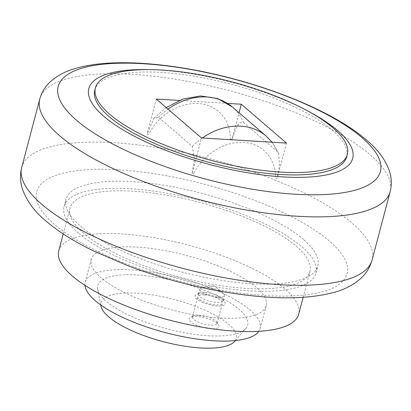 <?xml version="1.0" encoding="UTF-8"?>
<svg xmlns="http://www.w3.org/2000/svg" width="411" height="411" viewBox="0 0 411 411"><rect width="100%" height="100%" fill="white"/><g stroke="black" fill="none" stroke-linecap="round" stroke-linejoin="round"><path stroke-width="0.31" stroke-dasharray="2.06 1.54" d="M58.752 250.864A124.081 38.675 -165.2 0 1 154.413 237.758A124.081 38.675 -165.2 0 1 284.987 289.02A124.081 38.675 -165.2 0 1 298.679 314.256M83.736 233.356A124.081 38.675 -165.2 0 1 70.045 208.12A124.081 38.675 -165.2 0 1 165.705 195.009A124.081 38.675 -165.2 0 1 296.285 246.276A124.081 38.675 -165.2 0 1 309.976 271.512A124.081 38.675 -165.2 0 1 214.316 284.623A124.081 38.675 -165.2 0 1 83.736 233.356M256.207 287.274A90.477 28.2 14.8 0 0 160.994 249.893A90.477 28.2 14.8 0 0 91.242 259.449A90.477 28.2 14.8 0 0 101.224 277.851A90.477 28.2 14.8 0 0 196.437 315.232A90.477 28.2 14.8 0 0 266.189 305.676A90.477 28.2 14.8 0 0 256.207 287.274M84.954 285.347A90.477 28.2 -165.2 0 1 85.221 282.249A90.477 28.2 -165.2 0 1 154.968 272.688A90.477 28.2 -165.2 0 1 250.186 310.069A90.477 28.2 -165.2 0 1 260.168 328.471A90.477 28.2 -165.2 0 1 258.868 331.297M208.023 335.73A77.551 24.172 14.8 0 0 245.881 328.471A77.551 24.172 14.8 0 0 218.688 296.542A77.551 24.172 14.8 0 0 137.366 274.99A77.551 24.172 14.8 0 0 97.643 289.303A77.551 24.172 14.8 0 0 208.023 335.73M100.993 306.077A69.937 21.798 -165.2 0 1 136.817 293.171A69.937 21.798 -165.2 0 1 210.16 312.607A69.937 21.798 -165.2 0 1 234.681 341.402M308.913 111.622A136.488 42.544 14.8 0 0 158.579 70.004A136.488 42.544 14.8 0 0 149.948 69.623M94.792 90.173A130.287 40.607 -165.2 0 1 195.235 76.41A130.287 40.607 -165.2 0 1 332.34 130.236A130.287 40.607 -165.2 0 1 346.714 156.735M78.424 233.037A130.287 40.607 -165.2 0 1 64.049 206.538A130.287 40.607 -165.2 0 1 164.487 192.769A130.287 40.607 -165.2 0 1 301.597 246.6A130.287 40.607 -165.2 0 1 315.972 273.099A130.287 40.607 -165.2 0 1 215.534 286.863A130.287 40.607 -165.2 0 1 78.424 233.037M303.477 239.474A130.287 40.607 14.8 0 0 166.373 185.649A130.287 40.607 14.8 0 0 65.93 199.412A130.287 40.607 14.8 0 0 80.304 225.911A130.287 40.607 14.8 0 0 217.414 279.737A130.287 40.607 14.8 0 0 317.857 265.974A130.287 40.607 14.8 0 0 303.477 239.474M192.137 173.026L193.787 173.175L192.137 173.026L194.614 158.975L192.317 146.373L158.399 117.217L153.961 118.26L147.035 134.258L148.566 134.305A49.633 39.677 130.7 0 1 198.272 103.541A49.633 39.677 130.7 0 1 230.407 139.278L232.056 139.421L236.546 127.102L239.731 122.704L243.42 122.386L277.333 151.541L278.699 153.622L279.475 165.818L277.158 178.194L275.627 178.148L277.158 178.194M217.922 297.292A12.71 3.961 14.8 0 0 224.421 295.56A12.71 3.961 14.8 0 0 222.824 292.812A12.71 3.961 14.8 0 0 206.343 287.335A12.71 3.961 14.8 0 0 202.592 287.464A12.71 3.961 14.8 0 0 199.844 289.067A12.71 3.961 14.8 0 0 205.356 294.122A12.71 3.961 14.8 0 0 217.922 297.292M205.012 292.365A12.71 3.961 14.8 0 0 199.525 293.017A12.71 3.961 14.8 0 0 198.513 294.096A12.71 3.961 14.8 0 0 204.026 299.146A12.71 3.961 14.8 0 0 216.597 302.321A12.71 3.961 14.8 0 0 223.096 300.59A12.71 3.961 14.8 0 0 222.747 299.151A12.71 3.961 14.8 0 0 205.012 292.365M203.06 293.839A15.51 4.834 14.8 0 0 196.366 294.636A15.51 4.834 14.8 0 0 199.88 301.135A15.51 4.834 14.8 0 0 217.193 305.99A15.51 4.834 14.8 0 0 224.694 302.121A15.51 4.834 14.8 0 0 203.06 293.839M198.991 315.16A12.71 3.961 14.8 0 0 193.504 315.818A12.71 3.961 14.8 0 0 192.492 316.891A12.71 3.961 14.8 0 0 197.999 321.947A12.71 3.961 14.8 0 0 210.571 325.116A12.71 3.961 14.8 0 0 217.07 323.385A12.71 3.961 14.8 0 0 216.725 321.952A12.71 3.961 14.8 0 0 198.991 315.16M204.334 294.934A12.71 3.961 14.8 0 0 197.835 296.665A12.71 3.961 14.8 0 0 203.347 301.72A12.71 3.961 14.8 0 0 215.914 304.89A12.71 3.961 14.8 0 0 222.418 303.159A12.71 3.961 14.8 0 0 216.905 298.109A12.71 3.961 14.8 0 0 204.334 294.934M197.039 316.64A15.51 4.834 14.8 0 0 190.339 317.436A15.51 4.834 14.8 0 0 193.853 323.93A15.51 4.834 14.8 0 0 211.167 328.785A15.51 4.834 14.8 0 0 218.673 324.921A15.51 4.834 14.8 0 0 197.039 316.64M193.787 173.175A49.633 39.677 -49.3 0 1 243.492 142.417A49.633 39.677 -49.3 0 1 275.627 178.148M156.262 99.061L147.035 134.258M192.194 173.077L201.482 137.932M230.407 139.278L231.994 139.375L239.038 112.727M179.232 100.454L227.571 103.392M146.979 134.207L148.566 134.305M286.503 143.1L277.214 178.246M21.716 167.405A181.21 56.482 -165.2 0 1 114.361 142.73A181.21 56.482 -165.2 0 1 352.114 223.127A181.21 56.482 -165.2 0 1 372.109 259.983M118.764 169.83A160.531 50.034 -165.2 0 1 329.386 241.046A160.531 50.034 -165.2 0 1 265.023 295.555A160.531 50.034 -165.2 0 1 54.401 224.334A160.531 50.034 -165.2 0 1 118.764 169.83M39.785 99.015A181.21 56.482 -165.2 0 1 132.434 74.34A181.21 56.482 -165.2 0 1 370.183 154.736A181.21 56.482 -165.2 0 1 390.178 191.593M266.236 136.108A62.04 49.597 -49.3 0 1 277.333 151.541M232.318 106.952A62.04 49.597 -49.3 0 1 243.42 122.386M192.317 146.373A62.04 49.597 -49.3 0 1 202.346 137.983M158.399 117.217A62.04 49.597 -49.3 0 1 167.991 109.141M63.232 233.916L70.045 208.12M91.242 259.449L85.221 282.249M235.411 340.555L245.881 328.471M64.049 206.538L65.93 199.412M202.592 287.464L213.915 285.573L222.824 292.812M198.513 294.096L199.844 289.067M199.525 293.017L196.366 294.636M192.492 316.891L197.835 296.665M193.504 315.818L190.339 317.436M216.725 321.952L218.673 324.921M217.07 323.385L222.418 303.159M222.747 299.151L224.694 302.121M223.096 300.59L224.421 295.56M278.699 153.627L272.103 142.227M153.961 118.26L166.172 107.579M315.972 273.099L317.857 265.974M100.777 304.983L97.643 289.303M266.189 305.676L260.168 328.471M303.159 297.307L309.976 271.512"/><path stroke-width="0.62" d="M303.159 297.307L298.679 314.256A124.081 38.675 -165.2 0 1 203.024 327.367A124.081 38.675 -165.2 0 1 72.444 276.105A124.081 38.675 -165.2 0 1 58.752 250.864L63.232 233.916M258.868 331.297A90.477 28.2 -165.2 0 1 185.715 337.195A90.477 28.2 -165.2 0 1 95.203 300.652A90.477 28.2 -165.2 0 1 84.954 285.347M235.411 340.555L234.681 341.402A69.937 21.798 -165.2 0 1 200.537 347.947A69.937 21.798 -165.2 0 1 100.993 306.077L100.777 304.983M149.948 69.623A136.488 42.544 14.8 0 0 106.279 118.368A136.488 42.544 14.8 0 0 282.932 176.905A136.488 42.544 14.8 0 0 308.913 111.622M347.346 154.361L346.714 156.735A130.287 40.607 -165.2 0 1 246.276 170.498A130.287 40.607 -165.2 0 1 109.167 116.673A130.287 40.607 -165.2 0 1 94.792 90.173L95.419 87.8A130.287 40.607 14.8 0 0 109.794 114.299A130.287 40.607 14.8 0 0 246.903 168.125A130.287 40.607 14.8 0 0 347.346 154.361A130.287 40.607 14.8 0 0 332.967 127.862A130.287 40.607 14.8 0 0 195.862 74.037A130.287 40.607 14.8 0 0 95.419 87.8M239.038 112.727L241.283 104.224L286.503 143.1L201.482 137.932L156.262 99.061L179.232 100.454M227.571 103.392L241.283 104.224M41.711 204.262A181.21 56.482 -165.2 0 1 21.716 167.405C19.867 175.04 20.165 182.433 22.62 189.579C26.962 201.344 34.74 211.824 45.94 221.02C58.439 231.65 74.406 241.689 93.847 251.131L129.486 266.374C169.517 281.216 209.867 290.973 250.525 295.632C284.104 299.393 311.949 298.309 334.056 292.375C344.197 289.683 352.941 285.188 360.288 278.889C365.99 273.88 369.931 267.576 372.109 259.983A181.21 56.482 -165.2 0 1 279.459 284.659A181.21 56.482 -165.2 0 1 41.711 204.262M39.785 99.015C41.742 92.126 45.297 86.341 50.445 81.661C57.273 75.609 65.534 71.221 75.228 68.498C91.766 63.736 112.09 61.922 136.195 63.053C149.871 63.664 164.287 65.138 179.437 67.476C250.926 78.316 330.218 108.314 366.478 140.048C377.678 149.275 385.328 159.617 389.433 171.079C391.642 177.737 391.889 184.57 390.178 191.593A181.21 56.482 -165.2 0 1 297.533 216.263A181.21 56.482 -165.2 0 1 59.78 135.871A181.21 56.482 -165.2 0 1 39.785 99.015L21.716 167.405M143.388 63.72A166.63 51.94 14.8 0 0 76.58 120.305A166.63 51.94 14.8 0 0 295.206 194.228A166.63 51.94 14.8 0 0 362.014 137.649A166.63 51.94 14.8 0 0 143.388 63.72M202.346 137.983A62.04 49.597 -49.3 0 1 240.851 126.156A62.04 49.597 -49.3 0 1 266.236 136.108L232.318 106.952A62.04 49.597 -49.3 0 0 206.933 97.001A62.04 49.597 -49.3 0 0 167.991 109.141M390.178 191.593L372.109 259.983M272.103 142.227L266.236 136.108M166.172 107.579L182.844 99.102L200.542 95.927L217.645 98.563L232.318 106.952"/></g></svg>
